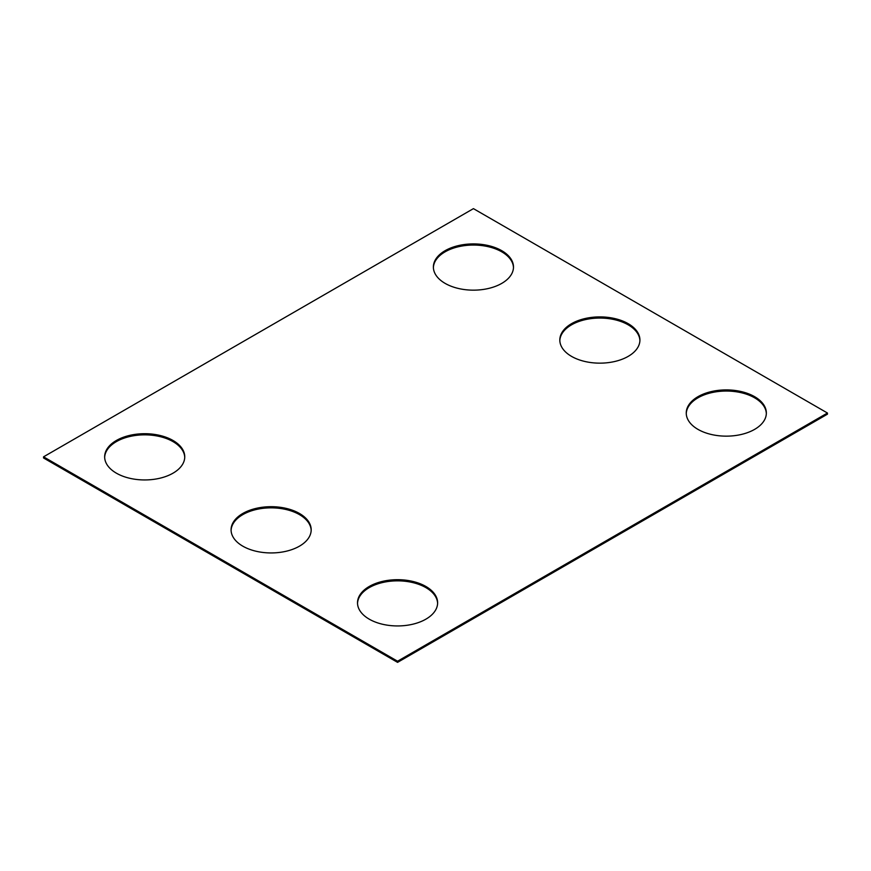 <?xml version="1.0" encoding="UTF-8"?>
<svg xmlns="http://www.w3.org/2000/svg" width="871" height="871" viewBox="0 0 871 871"><rect width="100%" height="100%" fill="white"/><g stroke="black" fill="none" stroke-linecap="round" stroke-linejoin="round"><path stroke-width="1.31" d="M827.45 413.028L473.432 208.637L43.55 456.829L43.55 457.972L397.568 662.363L827.45 414.171L827.45 413.028L397.568 661.22L397.568 662.363M43.55 456.829L397.568 661.22M571.539 356.381A40.055 23.125 0 0 0 615.198 361.389A40.055 23.125 0 0 0 639.924 340.028A40.055 23.125 0 0 0 599.869 316.902A40.055 23.125 0 0 0 559.813 340.028A40.055 23.125 0 0 0 571.539 356.381M639.902 340.605A40.055 23.125 0 0 0 599.869 318.057A40.055 23.125 0 0 0 559.824 340.605M697.976 429.381A40.055 23.125 0 0 0 741.624 434.389A40.055 23.125 0 0 0 766.349 413.028A40.055 23.125 0 0 0 726.305 389.903A40.055 23.125 0 0 0 686.25 413.028A40.055 23.125 0 0 0 697.976 429.381M766.338 413.605A40.055 23.125 0 0 0 726.305 391.046A40.055 23.125 0 0 0 686.261 413.605M242.813 546.171A40.055 23.125 180 0 1 231.076 529.818A40.055 23.125 180 0 1 271.131 506.693A40.055 23.125 180 0 1 311.187 529.818A40.055 23.125 180 0 1 286.461 551.18A40.055 23.125 180 0 1 242.813 546.171M231.098 530.395A40.055 23.125 180 0 1 271.131 507.847A40.055 23.125 180 0 1 311.176 530.395M116.376 473.171A40.055 23.125 0 0 0 160.024 478.19A40.055 23.125 0 0 0 184.75 456.829A40.055 23.125 0 0 0 144.695 433.704A40.055 23.125 0 0 0 104.651 456.829A40.055 23.125 0 0 0 116.376 473.171M184.739 457.395A40.055 23.125 0 0 0 144.695 434.847A40.055 23.125 0 0 0 104.662 457.395M369.25 619.172A40.055 23.125 180 0 1 357.513 602.819A40.055 23.125 180 0 1 397.568 579.694A40.055 23.125 180 0 1 437.623 602.819A40.055 23.125 180 0 1 412.898 624.18A40.055 23.125 180 0 1 369.25 619.172M357.524 603.396A40.055 23.125 180 0 1 397.568 580.848A40.055 23.125 180 0 1 437.612 603.396M445.114 283.38A40.055 23.125 180 0 1 433.377 267.038A40.055 23.125 180 0 1 473.432 243.913A40.055 23.125 180 0 1 513.487 267.038A40.055 23.125 180 0 1 488.762 288.399A40.055 23.125 180 0 1 445.114 283.38M433.388 267.604A40.055 23.125 180 0 1 473.432 245.056A40.055 23.125 180 0 1 513.476 267.604"/></g></svg>
